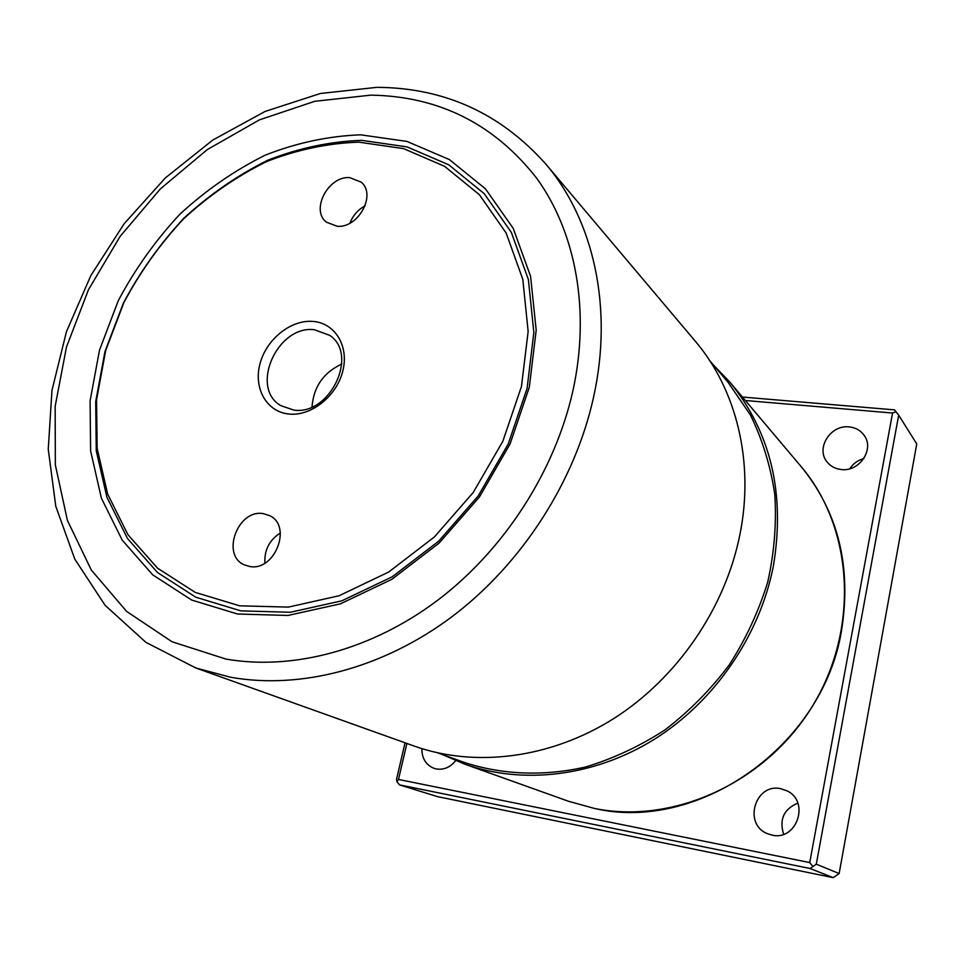 <?xml version="1.0" encoding="UTF-8"?>
<svg xmlns="http://www.w3.org/2000/svg" width="965" height="965" viewBox="0 0 965 965"><rect width="100%" height="100%" fill="white"/><g stroke="black" fill="none" stroke-linecap="round" stroke-linejoin="round"><path stroke-width="1.45" d="M104.932 351.682L123.363 303.155C139.853 272.082 160.081 243.699 184.062 218.03C209.791 194.399 237.752 175.111 267.944 160.154C298.909 148.055 330.139 141.457 361.646 140.347L407.133 146.909L448.737 164.798L484.201 193.651L511.366 232.444L528.374 279.5L533.85 332.443L527.095 388.388L508.205 444.045L478.145 496.022L438.689 541.16L392.297 576.744L341.839 600.809L290.356 612.268L240.804 610.869L195.798 597.214L157.488 572.522L127.501 538.518L106.91 497.24L96.271 450.86L95.704 401.621L104.932 351.682M105.668 350.56L123.834 302.684C140.094 272.034 160.057 244.036 183.712 218.717C209.103 195.412 236.678 176.378 266.449 161.638C296.967 149.72 327.75 143.218 358.799 142.145L403.599 148.634L444.563 166.306L479.436 194.749L506.13 232.987L522.813 279.331L528.144 331.478L521.45 386.543L502.813 441.343L473.212 492.512L434.371 536.962L388.714 572.016L339.053 595.767L288.378 607.106L239.585 605.803L195.256 592.413L157.512 568.144L127.947 534.694L107.634 494.044L97.139 448.351L96.56 399.8L105.668 350.56M293.746 410.065C329.873 415.794 359.125 354.432 329.632 335.325L314.361 329.716C277.365 324.952 249.404 387.725 280.839 405.65L293.746 410.065M263.288 513.633L269.669 515.66C292.552 526.021 274.772 571.63 249.694 566.479L244.41 564.887C220.659 555.164 237.848 508.893 263.288 513.633M349.68 177.608L361.272 182.18C376.603 194.749 358.268 228.391 337.171 226.28L326.375 222.167C310.368 209.948 328.269 175.847 349.68 177.608M312.708 321.393C334.855 322.768 349.27 345.94 342.792 371.079C336.652 396.253 311.056 416.518 288.897 414.033C266.63 411.922 253.373 388.316 259.959 363.914C266.219 339.475 290.646 319.656 312.708 321.393M442.658 754.666L464.66 764.123C522.982 784.907 594.512 776.656 654.704 739.069C714.715 701.266 759.708 635.682 773.363 566.166C785.438 493.694 770.902 432.32 729.781 382.044L713.219 364.746M99.528 350.03L118.297 300.658C135.076 269.054 155.654 240.176 180.045 214.061C206.208 190.009 234.652 170.359 265.351 155.1C296.846 142.76 328.619 136.005 360.681 134.823L406.989 141.421L449.364 159.563L485.504 188.887L513.211 228.343L530.569 276.255L536.19 330.199L529.315 387.23L510.063 443.984L479.4 497.011L439.159 543.03L391.85 579.314L340.404 603.837L287.944 615.465L237.474 614.005L191.673 600.037L152.723 574.851L122.253 540.195L101.373 498.145L90.614 450.932L90.095 400.825L99.528 350.03M797.826 803.133C783.833 809.068 779.105 819.442 783.628 834.267M772 835.099L767.537 833.712C742.785 824.327 755.161 782.736 780.782 788.707L787.102 790.902C810.202 801.613 796.764 841.251 772 835.099M455.661 760.649C450.281 767.332 443.804 770.094 436.24 768.948L434.081 768.369C425.951 765.016 421.874 758.43 421.862 748.635M863.784 458.604C857.813 460.233 853.157 463.61 849.827 468.725M841.166 469.509C835.364 468.833 830.708 466.36 827.21 462.09C815.365 448.58 830.503 424.407 849.224 426.916C855.545 427.592 860.503 430.366 864.085 435.251C874.857 449.027 859.369 472.187 841.166 469.509M376.845 87.345L320.464 93.472L265.11 111.433L212.783 140.058L165.28 177.994L124.171 223.723L90.819 275.592L66.416 331.779L51.977 390.355L48.25 449.268L55.789 506.311L74.8 559.133L105.089 605.296L145.896 642.34L195.798 667.973L414.057 746.029C474.925 767.73 550.11 758.707 613.74 718.575C677.189 678.226 725.089 608.433 739.865 534.815C754.618 462.151 736.452 389.402 695.114 340.983L545.611 163.845C500.654 113.484 444.781 87.984 377.978 87.345M898.68 415.143L916.75 443.948L839.14 873.542L816.294 864.182L898.68 415.143L894.519 409.872L742.447 397.049M399.582 784.907L810.081 868.5L833.205 877.655L437.567 796.644L399.582 784.907L396.953 781.759L398.485 779.455L406.892 743.472M839.14 873.542L833.205 877.655M405.059 742.809L396.531 779.298L396.953 781.759M810.081 868.5L816.294 864.182M812.518 866.075L809.731 862.577L398.485 779.455M896.075 411.669L892.565 413.032L809.731 862.577M745.354 400.499L892.565 413.032M437.615 752.857L464.165 762.398C501.848 774.738 543.536 776.548 585.466 767.03C613.245 758.659 639.807 746.235 665.15 729.769C689.324 711.181 710.723 689.517 729.347 664.776C746.017 638.661 758.816 611.038 767.766 581.883C774.328 552.378 776.656 523.151 774.774 494.201C770.516 465.914 762.398 439.521 750.444 415.034L727.984 382.188L709.745 360.657M365.084 205.859C357.931 209.731 352.901 215.497 349.981 223.144M280.357 532.97C269.344 540.074 264.193 550.122 264.905 563.126M312.009 406.953C313.577 386.856 323.492 372.562 341.767 364.07M568.602 801.3L594.283 808.405C673.642 824.737 766.741 782.506 813.242 704.812C859.996 627.25 852.843 527.071 800.986 466.409C838.127 511.836 851.673 566.395 841.613 630.073C823.121 746.042 698.274 832.952 594.247 808.393L568.602 801.3L464.66 764.123M225.894 659.059L172.072 641.785L126.608 611.4L91.337 570.098L67.405 520.4L55.343 464.937L55.162 406.349L66.44 347.159L88.454 289.741L120.167 236.328L160.286 188.971L207.306 149.575L259.452 119.853L314.735 101.301L370.886 95.137C438.991 96.259 494.297 124.002 536.805 178.38C575.84 232.444 590.544 310.766 572.86 390.994C554.839 471.149 504.55 549.302 438.255 599.82C371.754 650.072 292.805 670.747 225.894 659.059M195.798 667.973L230.418 677.213C300.344 689.806 383.045 668.552 452.73 616.14C522.186 563.439 574.814 481.619 593.439 397.737C613.595 307.714 593.547 219.887 545.611 163.845M800.986 466.409L729.781 382.044"/></g></svg>
